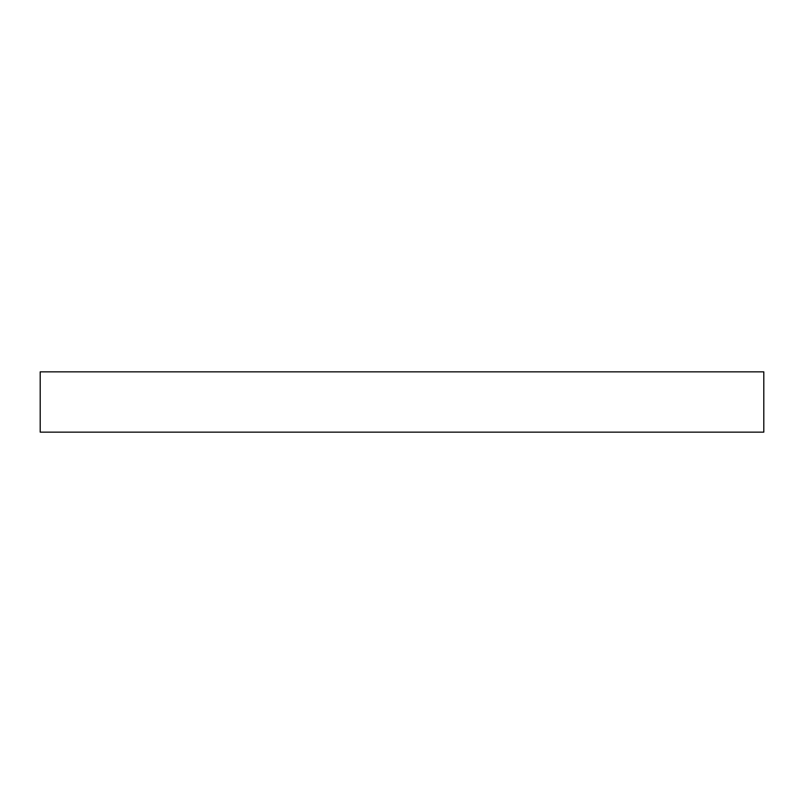 <?xml version="1.0" encoding="UTF-8"?>
<svg xmlns="http://www.w3.org/2000/svg" width="804" height="804" viewBox="0 0 804 804"><rect width="100%" height="100%" fill="white"/><g stroke="black" fill="none" stroke-linecap="round" stroke-linejoin="round"><path stroke-width="1.21" d="M763.8 402L763.8 432.14L40.2 432.14L40.2 371.86L763.8 371.86L763.8 402"/></g></svg>
